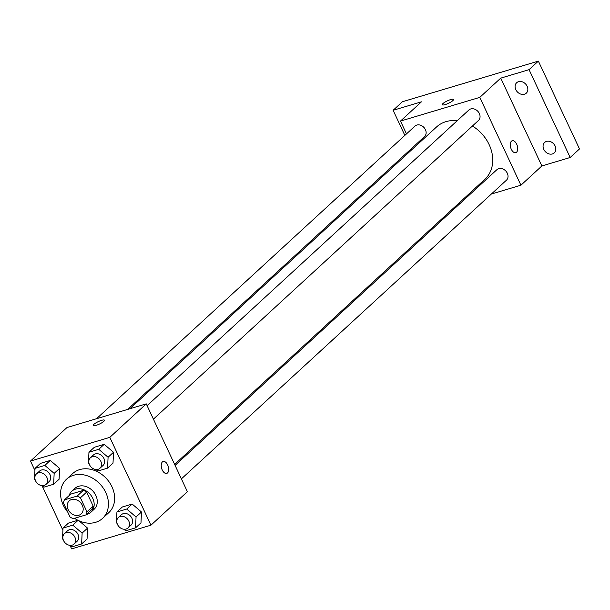 <?xml version="1.0" encoding="UTF-8"?>
<svg xmlns="http://www.w3.org/2000/svg" width="610" height="610" viewBox="0 0 610 610"><rect width="100%" height="100%" fill="white"/><g stroke="black" fill="none" stroke-linecap="round" stroke-linejoin="round"><path stroke-width="0.91" d="M68.129 509.495A8.868 7.137 47.4 0 1 69.204 500.848A8.868 7.137 47.4 0 1 80.467 502.548A8.868 7.137 47.4 0 1 81.214 513.91A8.868 7.137 47.4 0 1 68.129 509.495M73.276 518.683L85.964 514.893A13.283 10.69 47.4 0 0 86.994 511.866L80.413 497.813A13.283 10.69 47.4 0 0 77.142 496.075L64.454 499.864A13.283 10.69 47.4 0 0 63.417 502.892L70.005 516.944A13.283 10.69 47.4 0 0 73.276 518.683M77.142 496.075L83.349 490.371L70.661 494.161L64.454 499.864M83.349 490.371A13.283 10.69 47.4 0 1 86.62 492.11L80.413 497.813M85.964 514.893L92.163 509.19A13.283 10.69 47.4 0 0 93.2 506.163L86.62 492.11M86.46 514.436A14.19 11.415 -132.6 0 0 91.02 512.125A14.19 11.415 -132.6 0 0 91.454 496.021A14.19 11.415 -132.6 0 0 75.533 489.128A14.19 11.415 -132.6 0 0 71.812 491.225A14.19 11.415 -132.6 0 0 69.128 495.572M71.812 491.225L74.916 488.374A14.19 11.415 47.4 0 1 78.637 486.277A14.19 11.415 47.4 0 1 94.558 493.17A14.19 11.415 47.4 0 1 94.115 509.274L91.02 512.125M93.2 506.163L86.994 511.866M67.786 512.209A26.611 21.411 47.4 0 1 63.272 505.171A26.611 21.411 47.4 0 1 66.513 479.231A26.611 21.411 47.4 0 1 100.284 484.34A26.611 21.411 47.4 0 1 102.518 518.416A26.611 21.411 47.4 0 1 74.55 518.302M66.513 479.231L72.72 473.528A26.611 21.411 47.4 0 1 106.483 478.637A26.611 21.411 47.4 0 1 108.725 512.713L102.518 518.416M95.945 469.517L97.768 471.072L107.581 468.137L113.01 463.15L113.506 452.269L104.196 444.332L94.382 447.26L88.953 452.246L88.458 463.127L89.09 463.669M123.921 529.236L125.744 530.791L135.557 527.856L140.986 522.869L141.482 511.996L132.172 504.051L122.358 506.979L116.929 511.973L116.434 522.846L117.067 523.388M87.062 538.988L87.558 528.107L87.062 538.988L81.633 543.975L71.82 546.903L69.997 545.355L71.637 548.886L150.945 525.187L109.8 437.362L30.5 461.061L34.93 470.516M59.086 479.262L59.582 468.388L59.086 479.262L53.657 484.256L43.844 487.184L42.021 485.629L62.906 530.235M53.657 484.256L54.153 473.375L59.582 468.388L50.272 460.443L40.458 463.379L35.029 468.366L34.534 479.239L35.166 479.78M87.558 528.107L78.949 520.765L87.558 528.107L82.129 533.102L72.811 525.157L63.005 528.085L62.502 538.966L63.135 539.499M68.434 523.098L77.905 520.269L68.434 523.098L63.005 528.085M150.945 525.187L187.4 491.683L146.255 403.858L66.955 427.557L30.5 461.061M146.255 403.858L109.8 437.362M93.231 425.475A6.207 1.342 154.9 0 1 93.894 424.324A6.207 1.342 154.9 0 1 99.971 420.892A6.207 1.342 154.9 0 1 104.47 420.206A6.207 1.342 154.9 0 1 99.422 424.057A6.207 1.342 154.9 0 1 93.231 425.475A6.207 1.342 154.9 0 1 93.894 424.316A6.207 1.342 154.9 0 1 99.971 420.9A6.207 1.342 154.9 0 1 104.47 420.206M162.237 469.944A6.207 3.431 -106.6 0 1 163.175 461.495A6.207 3.431 -106.6 0 1 168.238 466.467A6.207 3.431 -106.6 0 1 166.728 473.398A6.207 3.431 -106.6 0 1 162.237 469.944M163.167 461.495A6.207 3.431 -106.6 0 1 168.238 466.467A6.207 3.431 -106.6 0 1 166.728 473.398M129.892 408.753L436.608 126.91A35.616 28.662 47.4 0 1 457.225 120.704M472.414 126.018A35.616 28.662 47.4 0 1 484.805 179.37L174.62 464.401M147.109 405.673L468.876 109.998A7.099 5.711 47.4 0 1 477.882 111.355A7.099 5.711 47.4 0 1 478.484 120.445L153.423 419.146M96.517 418.727L414.952 126.11A7.099 5.711 47.4 0 1 423.958 127.475A7.099 5.711 47.4 0 1 424.552 136.564L127.604 409.432M175.085 465.399L496.853 169.717A7.099 5.711 47.4 0 1 505.858 171.082A7.099 5.711 47.4 0 1 506.46 180.163L181.399 478.873M491.363 194.041L520.925 185.204L479.788 97.379L400.48 121.077L406.489 133.895M412.802 147.368L413.267 148.36M457.988 204.014L460.283 203.328M520.925 185.204L541.871 165.958L570.19 157.494L579.5 148.939L538.363 61.114L529.053 69.67L500.726 78.133L479.788 97.379M538.363 61.114L402.409 101.74L393.107 110.296L404.857 135.389M400.48 121.077L421.426 101.832L393.107 110.296M442.273 104.737A6.207 1.342 154.9 0 1 442.936 103.586A6.207 1.342 154.9 0 1 449.013 100.154A6.207 1.342 154.9 0 1 453.512 99.468A6.207 1.342 154.9 0 1 448.464 103.319A6.207 1.342 154.9 0 1 442.273 104.729A6.207 1.342 154.9 0 1 442.936 103.578A6.207 1.342 154.9 0 1 449.013 100.162A6.207 1.342 154.9 0 1 453.512 99.468M541.871 165.958L500.726 78.133M511.279 149.206A6.207 3.431 -106.6 0 1 512.209 140.757A6.207 3.431 -106.6 0 1 517.28 145.721A6.207 3.431 -106.6 0 1 515.77 152.66A6.207 3.431 -106.6 0 1 511.279 149.206M512.209 140.757A6.207 3.431 -106.6 0 1 517.272 145.729A6.207 3.431 -106.6 0 1 515.763 152.66M524.409 94.222A7.099 5.711 47.4 0 1 516.449 90.776A7.099 5.711 47.4 0 1 516.67 82.724A7.099 5.711 47.4 0 1 525.675 84.088A7.099 5.711 47.4 0 1 526.278 93.177A7.099 5.711 47.4 0 1 524.409 94.222M552.385 153.949A7.099 5.711 47.4 0 1 544.425 150.502A7.099 5.711 47.4 0 1 544.646 142.45A7.099 5.711 47.4 0 1 553.651 143.807A7.099 5.711 47.4 0 1 554.246 152.897A7.099 5.711 47.4 0 1 552.385 153.949M570.19 157.494L529.053 69.67M411.171 148.863L411.636 149.854M81.633 543.975L82.129 533.102M64.416 533.659L67.519 530.807A7.099 5.711 47.4 0 1 76.524 532.164A7.099 5.711 47.4 0 1 77.119 541.253L74.016 544.105A7.099 5.711 47.4 0 1 63.547 540.574A7.099 5.711 47.4 0 1 64.416 533.659A7.099 5.711 47.4 0 1 73.421 535.016A7.099 5.711 47.4 0 1 74.016 544.105M78.049 520.338L72.811 525.157M135.557 527.856L136.053 516.983L126.743 509.037L116.929 511.973M118.34 517.539L121.443 514.688A7.099 5.711 47.4 0 1 130.448 516.052A7.099 5.711 47.4 0 1 131.043 525.141L127.94 527.993A7.099 5.711 47.4 0 1 117.478 524.455A7.099 5.711 47.4 0 1 118.34 517.539A7.099 5.711 47.4 0 1 127.345 518.904A7.099 5.711 47.4 0 1 127.94 527.993M140.986 522.869L141.482 511.996L136.053 516.983M141.482 511.996L132.172 504.051L126.743 509.037M132.172 504.051L122.358 506.979M54.153 473.375L44.843 465.43L35.029 468.366M36.44 473.932L39.543 471.088A7.099 5.711 47.4 0 1 48.548 472.445A7.099 5.711 47.4 0 1 49.143 481.534L46.04 484.386A7.099 5.711 47.4 0 1 35.571 480.855A7.099 5.711 47.4 0 1 36.44 473.932A7.099 5.711 47.4 0 1 45.445 475.297A7.099 5.711 47.4 0 1 46.04 484.386M59.582 468.388L50.272 460.443L44.843 465.43M50.272 460.443L40.458 463.379M107.581 468.137L108.077 457.264L98.767 449.318L88.953 452.246M90.364 457.82L93.467 454.968A7.099 5.711 47.4 0 1 102.472 456.333A7.099 5.711 47.4 0 1 103.067 465.415L99.964 468.266A7.099 5.711 47.4 0 1 89.502 464.736A7.099 5.711 47.4 0 1 90.364 457.82A7.099 5.711 47.4 0 1 99.369 459.178A7.099 5.711 47.4 0 1 99.964 468.266M113.01 463.15L113.506 452.269L108.077 457.264M113.506 452.269L104.196 444.332L98.767 449.318M104.196 444.332L94.382 447.26"/></g></svg>
